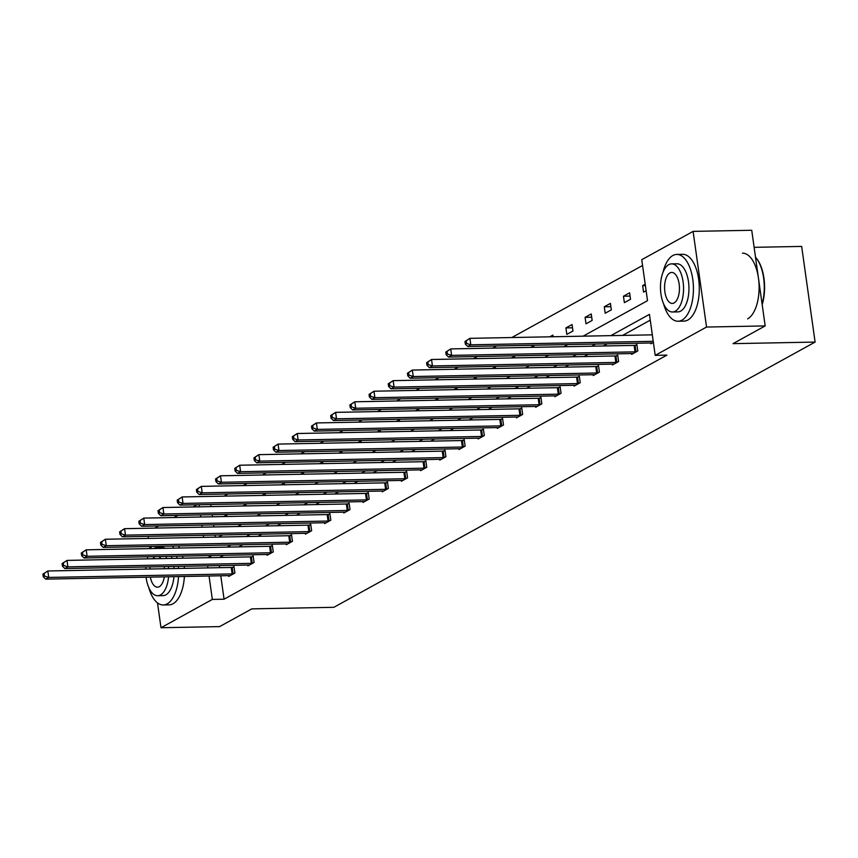 <?xml version="1.0" encoding="UTF-8"?>
<svg xmlns="http://www.w3.org/2000/svg" width="858" height="858" viewBox="0 0 858 858"><rect width="100%" height="100%" fill="white"/><g stroke="black" fill="none" stroke-linecap="round" stroke-linejoin="round"><path stroke-width="1.29" d="M754.128 247.329L801.662 246.418L815.1 342.074L333.869 607.303L251.78 608.88L219.627 626.608L160.993 627.734L157.497 602.895M154.772 528.099L158.698 525.933M173.959 517.524L177.885 515.358M193.136 506.949L197.072 504.783M642.567 265.487L511.829 337.537M496.578 345.946L492.642 348.112M477.391 356.52L473.466 358.687M458.204 367.095L454.279 369.262M439.017 377.67L435.092 379.837M419.83 388.245L415.905 390.411M400.643 398.82L396.718 400.986M381.467 409.395L377.531 411.561M362.28 419.97L358.354 422.136M343.093 430.544L339.167 432.711M323.906 441.119L319.98 443.275M304.719 451.694L300.793 453.85M285.532 462.258L281.606 464.425M266.355 472.833L262.419 475M247.168 483.408L243.243 485.574M227.981 493.983L224.056 496.149M583.108 336.175L647.511 300.675L641.752 259.695L693.103 231.392L706.542 327.048L655.201 355.351L649.442 314.371L610.853 335.639M706.542 327.048L765.175 325.922L751.726 230.266L693.103 231.392M149.871 548.605L149.582 546.514M148.445 538.427L148.144 536.336M631.52 353.56L631.638 354.375L637.784 350.986L636.883 344.519L635.499 345.281M593.157 374.71L593.264 375.525L599.42 372.136L598.509 365.669L597.136 366.43M554.783 395.86L554.901 396.675L561.046 393.286L560.135 386.819L558.762 387.58M516.409 417.009L516.527 417.825L522.672 414.435L521.771 407.968L520.388 408.73M478.045 438.148L478.153 438.964L484.309 435.574L483.397 429.118L482.024 429.879M439.671 459.298L439.789 460.113L445.935 456.724L445.023 450.268L443.65 451.018M401.297 480.448L401.415 481.263L407.561 477.874L406.66 471.417L405.276 472.168M362.934 501.598L363.041 502.413L369.197 499.024L368.286 492.556L366.913 493.318M324.56 522.747L324.678 523.562L330.823 520.173L329.912 513.706L328.539 514.468M286.186 543.897L286.304 544.712L292.449 541.323L291.548 534.856L290.165 535.617M247.823 565.036L247.93 565.862L254.086 562.473L253.174 556.005L251.802 556.767M650.246 320.163L622.586 335.414M607.325 343.822L603.399 345.989M588.138 354.397L584.212 356.563M568.951 364.972L565.025 367.138M549.774 375.547L545.838 377.702M530.587 386.121L526.662 388.277M511.4 396.686L507.475 398.852M492.213 407.26L488.288 409.427M473.026 417.835L469.101 420.002M453.839 428.41L449.914 430.577M434.663 438.985L430.727 441.151M415.476 449.56L411.55 451.726M396.289 460.135L392.363 462.301M377.102 470.71L373.176 472.876M357.915 481.284L353.989 483.451M338.728 491.859L334.802 494.026M319.551 502.434L315.615 504.601M300.364 513.009L296.439 515.165M281.177 523.584L277.252 525.74M261.99 534.148L258.065 536.314M242.803 544.723L238.878 546.889M223.616 555.298L219.691 557.464M219.337 565.594L219.637 567.674M220.774 575.761L224.067 599.206L666.923 355.126L655.201 355.351M228.636 575.611L228.743 576.426L234.899 573.037L233.987 566.58L232.615 567.342M266.999 554.472L267.117 555.287L273.262 551.898L272.361 545.431L270.978 546.192M305.373 533.322L305.491 534.137L311.636 530.748L310.725 524.281L309.352 525.042M343.747 512.172L343.854 512.987L350.01 509.598L349.099 503.131L347.726 503.893M382.11 491.023L382.228 491.838L388.374 488.449L387.473 481.981L386.089 482.743M420.484 469.873L420.602 470.688L426.748 467.299L425.836 460.843L424.463 461.593M458.858 448.723L458.966 449.538L465.122 446.149L464.21 439.693L462.837 440.444M497.222 427.584L497.34 428.399L503.485 425.01L502.584 418.543L501.201 419.305M535.596 406.435L535.714 407.25L541.859 403.861L540.948 397.393L539.575 398.155M573.97 385.285L574.077 386.1L580.233 382.711L579.322 376.244L577.949 377.005M612.333 364.135L612.451 364.95L618.597 361.561L617.696 355.094L616.312 355.856M650.707 342.986L650.825 343.801L653.378 342.396M765.175 325.922L733.011 343.65L815.1 342.074M224.067 599.206L212.334 599.431L160.993 627.734M218.586 537.076L222.512 534.909M237.773 526.501L241.699 524.335M256.95 515.926L260.886 513.76M276.137 505.351L280.073 503.185M295.324 494.776L299.249 492.621M314.511 484.202L318.436 482.046M333.698 473.637L337.623 471.471M352.885 463.063L356.81 460.896M372.061 452.488L375.997 450.321M391.248 441.913L395.173 439.746M410.435 431.338L414.36 429.172M429.622 420.763L433.547 418.597M448.809 410.188L452.734 408.022M467.996 399.614L471.921 397.447M487.172 389.039L491.108 386.872M506.359 378.464L510.285 376.297M525.546 367.889L529.472 365.723M544.733 357.314L548.659 355.158M563.92 346.739L567.846 344.584M199.035 504.751L199.324 506.831M200.461 514.929L200.751 517.009M201.887 525.107L202.188 527.187M203.325 535.285L203.614 537.365M207.615 565.819L207.904 567.899M209.041 575.986L212.334 599.431M595.602 344.047L591.666 346.214M576.415 354.622L572.49 356.789M557.228 365.197L553.303 367.363M538.041 375.772L534.116 377.928M518.854 386.347L514.929 388.502M499.678 396.911L495.742 399.077M480.491 407.486L476.565 409.652M461.304 418.06L457.378 420.227M442.117 428.635L438.191 430.802M422.93 439.21L419.004 441.377M403.743 449.785L399.817 451.951M384.566 460.36L380.63 462.526M365.379 470.935L361.454 473.101M346.192 481.51L342.267 483.676M327.005 492.084L323.08 494.251M307.818 502.659L303.893 504.826M288.631 513.234L284.706 515.39M269.455 523.809L265.519 525.965M250.268 534.373L246.343 536.54M231.081 544.948L227.156 547.114M211.894 555.523L207.968 557.689M210.757 504.525L211.047 506.606M212.183 514.703L212.484 516.784M213.621 524.881L213.91 526.962M215.047 535.06L215.337 537.14M646.106 290.69L643.554 292.095L642.642 285.639L645.205 284.223M630.523 299.281L624.367 302.67L623.466 296.214L629.611 292.825L630.523 299.281M611.336 309.856L605.19 313.245L604.279 306.778L610.424 303.389L611.336 309.856M592.149 320.431L586.003 323.82L585.092 317.353L591.237 313.964L592.149 320.431M572.962 331.006L566.816 334.395L565.905 327.928L572.061 324.538L572.962 331.006M549.796 336.808L552.874 335.113L553.099 336.744M530.609 347.383L533.687 345.688L533.912 347.318M511.422 357.958L514.5 356.263L514.725 357.893M492.235 368.532L495.313 366.838L495.549 368.468M473.058 379.107L476.126 377.413L476.362 379.043M453.871 389.682L456.949 387.988L457.175 389.618M434.684 400.257L437.762 398.562L437.988 400.193M415.497 410.832L418.575 409.137L418.801 410.767M396.31 421.407L399.388 419.712L399.614 421.342M377.134 431.971L380.201 430.276L380.437 431.917M357.947 442.546L361.014 440.851L361.25 442.492M338.76 453.121L341.838 451.426L342.063 453.056M319.573 463.695L322.651 462.001L322.876 463.631M300.386 474.27L303.464 472.576L303.689 474.206M281.199 484.845L284.277 483.151L284.502 484.781M262.022 495.42L265.09 493.725L265.326 495.356M242.835 505.995L245.903 504.3L246.139 505.93M223.648 516.57L226.727 514.875L226.952 516.505M572.511 327.799L565.905 327.928M591.698 317.235L585.092 317.353M610.885 306.66L604.279 306.778M630.072 296.085L623.466 296.214M645.388 285.585L642.642 285.639M42.9 574.152L43.265 576.748L44.498 576.061L44.133 573.476L42.9 574.152L47.834 570.978L48.734 577.434L232.143 573.916A2.671 0.579 172 0 0 233.108 573.841L233.526 573.798M44.498 576.061L48.734 577.434L45.667 579.129L229.065 575.611A2.671 0.579 172 0 1 229.847 575.643L230.126 575.675M44.133 573.476L47.834 570.978L231.231 567.449A2.671 0.579 172 0 0 232.196 567.385L234.073 567.17M43.265 576.748L45.667 579.129M151.662 546.482A33.408 16.023 -91.1 0 0 150.643 548.584M148.756 587.494A33.408 16.023 -91.1 0 0 163.245 604.976A33.408 16.023 -91.1 0 0 167.149 603.882A33.408 16.023 -91.1 0 0 178.518 576.576M163.245 604.976L169.112 604.858A33.408 16.023 -91.1 0 0 173.016 603.775A33.408 16.023 -91.1 0 0 184.384 576.469M173.959 576.662A24.056 11.529 88.9 0 1 165.873 594.83A24.056 11.529 88.9 0 1 163.074 595.624L157.679 595.72A24.056 11.529 -91.1 0 0 160.489 594.937A24.056 11.529 -91.1 0 0 168.565 576.769M159.813 548.412A24.056 11.529 -91.1 0 0 156.757 547.619A24.056 11.529 -91.1 0 0 153.947 548.401A24.056 11.529 -91.1 0 0 153.721 548.53M147.941 556.756A24.056 11.529 -91.1 0 0 147.265 558.858M145.828 566.999A24.056 11.529 -91.1 0 0 145.71 569.09M146.064 577.198A24.056 11.529 -91.1 0 0 157.679 595.72M150.332 577.123A15.508 7.432 -91.1 0 0 157.507 587.172A15.508 7.432 -91.1 0 0 159.32 586.668A15.508 7.432 -91.1 0 0 164.296 576.855M164.468 568.736A15.508 7.432 -91.1 0 0 164.168 566.645M161.014 558.59A15.508 7.432 -91.1 0 0 158.623 556.552M155.223 556.617A15.508 7.432 -91.1 0 0 155.105 556.67A15.508 7.432 -91.1 0 0 152.917 558.751M150.064 566.923A15.508 7.432 -91.1 0 0 149.85 569.015M168.618 568.65A24.056 11.529 -91.1 0 0 168.415 566.57M166.667 558.483A24.056 11.529 -91.1 0 0 165.905 556.413M156.757 547.619L162.141 547.511A24.056 11.529 88.9 0 1 165.208 548.305M171.3 556.306A24.056 11.529 88.9 0 1 172.061 558.376M173.809 566.462A24.056 11.529 88.9 0 1 174.013 568.554M184.373 568.35A33.408 16.023 -91.1 0 0 184.223 566.259M182.979 558.172A33.408 16.023 -91.1 0 0 182.475 556.091M179.547 548.037A33.408 16.023 -91.1 0 0 178.453 545.967M168.082 538.052A33.408 16.023 -91.1 0 0 167.825 538.052L161.969 538.159A33.408 16.023 -91.1 0 0 161.712 538.17M178.518 568.457A33.408 16.023 -91.1 0 0 178.357 566.377M177.113 558.279A33.408 16.023 -91.1 0 0 176.609 556.209M173.691 548.144A33.408 16.023 -91.1 0 0 172.587 546.074M663.566 303.753A33.408 16.023 -91.1 0 0 678.056 321.235A33.408 16.023 -91.1 0 0 681.949 320.141A33.408 16.023 -91.1 0 0 693.221 283.408A33.408 16.023 -91.1 0 0 676.769 254.429A33.408 16.023 -91.1 0 0 672.865 255.512A33.408 16.023 -91.1 0 0 662.966 272.447M678.056 321.235L683.912 321.128A33.408 16.023 -91.1 0 0 687.816 320.034A33.408 16.023 -91.1 0 0 699.088 283.29A33.408 16.023 -91.1 0 0 682.636 254.311L676.769 254.429M671.557 263.878L676.951 263.781A24.056 11.529 88.9 0 1 688.802 284.641A24.056 11.529 88.9 0 1 680.684 311.1A24.056 11.529 88.9 0 1 677.874 311.883L672.479 311.99A24.056 11.529 -91.1 0 0 675.289 311.197A24.056 11.529 -91.1 0 0 683.408 284.749A24.056 11.529 -91.1 0 0 671.557 263.878A24.056 11.529 -91.1 0 0 668.747 264.672A24.056 11.529 -91.1 0 0 660.628 291.119A24.056 11.529 -91.1 0 0 672.479 311.99M674.12 302.928A15.508 7.432 -91.1 0 0 679.354 285.886A15.508 7.432 -91.1 0 0 671.717 272.436A15.508 7.432 -91.1 0 0 669.905 272.941A15.508 7.432 -91.1 0 0 664.682 289.983A15.508 7.432 -91.1 0 0 672.318 303.432A15.508 7.432 -91.1 0 0 674.12 302.928M747.618 318.886A33.408 16.023 -91.1 0 0 758.89 282.143A33.408 16.023 -91.1 0 0 742.438 253.164M762.108 304.107A33.408 16.023 -91.1 0 0 756.456 258.322A33.408 16.023 -91.1 0 0 755.512 257.185M756.702 258.655A32.615 15.637 88.9 0 1 756.96 258.987A32.615 15.637 88.9 0 1 762.183 304.665M62.087 563.588L62.452 566.173L63.674 565.486L63.31 562.902L62.087 563.588L67.01 560.403L67.921 566.859L251.33 563.341A2.671 0.579 172 0 0 252.295 563.277L252.702 563.223M63.674 565.486L67.921 566.859L64.843 568.554L248.252 565.036A2.671 0.579 172 0 1 249.034 565.068L249.313 565.1M63.31 562.902L67.01 560.403L250.418 556.874A2.671 0.579 172 0 0 251.383 556.81L253.26 556.595M62.452 566.173L64.843 568.554M81.274 553.013L81.639 555.598L82.861 554.911L82.497 552.327L81.274 553.013L86.197 549.828L87.108 556.284L270.506 552.766A2.671 0.579 172 0 0 271.471 552.702L271.889 552.649M82.861 554.911L87.108 556.284L84.03 557.979L267.439 554.461A2.671 0.579 172 0 1 268.222 554.493L268.49 554.525M82.497 552.327L86.197 549.828L269.605 546.299A2.671 0.579 172 0 0 270.57 546.235L272.447 546.02M81.639 555.598L84.03 557.979M100.45 542.438L100.815 545.023L102.048 544.347L101.684 541.763L100.45 542.438L105.384 539.253L106.295 545.709L289.693 542.192A2.671 0.579 172 0 0 290.658 542.127L291.076 542.074M102.048 544.347L106.295 545.709L103.217 547.404L286.626 543.886A2.671 0.579 172 0 1 287.409 543.918L287.677 543.951M101.684 541.763L105.384 539.253L288.792 535.724A2.671 0.579 172 0 0 289.747 535.66L291.623 535.456M100.815 545.023L103.217 547.404M119.637 531.863L120.002 534.448L121.235 533.773L120.871 531.188L119.637 531.863L124.571 528.678L125.483 535.145L308.88 531.617A2.671 0.579 172 0 0 309.845 531.552L310.264 531.499M121.235 533.773L125.483 535.145L122.404 536.84L305.802 533.311A2.671 0.579 172 0 1 306.596 533.344L306.864 533.376M120.871 531.188L124.571 528.678L307.968 525.15A2.671 0.579 172 0 0 308.934 525.085L310.81 524.881M120.002 534.448L122.404 536.84M138.824 521.289L139.189 523.873L140.422 523.198L140.058 520.613L138.824 521.289L143.758 518.103L144.659 524.57L328.067 521.042A2.671 0.579 172 0 0 329.032 520.978L329.451 520.935M140.422 523.198L144.659 524.57L141.591 526.265L324.989 522.736A2.671 0.579 172 0 1 325.783 522.769L326.051 522.801M140.058 520.613L143.758 518.103L327.155 514.575A2.671 0.579 172 0 0 328.121 514.51L329.998 514.307M139.189 523.873L141.591 526.265M158.011 510.714L158.376 513.298L159.609 512.623L159.245 510.038L158.011 510.714L162.945 507.528L163.846 513.996L347.254 510.467A2.671 0.579 172 0 0 348.219 510.403L348.638 510.36M159.609 512.623L163.846 513.996L160.778 515.69L344.176 512.162A2.671 0.579 172 0 1 344.959 512.194L345.238 512.226M159.245 510.038L162.945 507.528L346.342 504A2.671 0.579 172 0 0 347.308 503.936L349.185 503.732M158.376 513.298L160.778 515.69M177.198 500.139L177.563 502.724L178.786 502.048L178.421 499.463L177.198 500.139L182.121 496.954L183.033 503.421L366.441 499.892A2.671 0.579 172 0 0 367.396 499.828L367.814 499.785M178.786 502.048L183.033 503.421L179.955 505.115L363.363 501.587A2.671 0.579 172 0 1 364.146 501.619L364.425 501.651M178.421 499.463L182.121 496.954L365.529 493.436A2.671 0.579 172 0 0 366.495 493.361L368.372 493.157M177.563 502.724L179.955 505.115M196.385 489.564L196.75 492.149L197.973 491.473L197.608 488.888L196.385 489.564L201.308 486.379L202.22 492.846L385.617 489.317A2.671 0.579 172 0 0 386.583 489.253L387.001 489.21M197.973 491.473L202.22 492.846L199.142 494.54L382.55 491.012A2.671 0.579 172 0 1 383.333 491.044L383.601 491.076M197.608 488.888L201.308 486.379L384.716 482.861A2.671 0.579 172 0 0 385.682 482.786L387.559 482.582M196.75 492.149L199.142 494.54M215.562 478.989L215.926 481.574L217.16 480.898L216.795 478.314L215.562 478.989L220.495 475.804L221.407 482.271L404.804 478.743A2.671 0.579 172 0 0 405.77 478.678L406.188 478.635M217.16 480.898L221.407 482.271L218.329 483.966L401.737 480.437A2.671 0.579 172 0 1 402.52 480.469L402.788 480.501M216.795 478.314L220.495 475.804L403.904 472.286A2.671 0.579 172 0 0 404.858 472.222L406.735 472.007M215.926 481.574L218.329 483.966M234.749 468.414L235.113 470.999L236.347 470.323L235.982 467.739L234.749 468.414L239.682 465.229L240.594 471.696L423.991 468.168A2.671 0.579 172 0 0 424.957 468.103L425.375 468.06M236.347 470.323L240.594 471.696L237.516 473.391L420.913 469.862A2.671 0.579 172 0 1 421.707 469.894L421.975 469.937M235.982 467.739L239.682 465.229L423.08 461.711A2.671 0.579 172 0 0 424.045 461.647L425.922 461.432M235.113 470.999L237.516 473.391M253.936 457.84L254.3 460.424L255.534 459.749L255.169 457.164L253.936 457.84L258.869 454.654L259.77 461.121L443.178 457.593A2.671 0.579 172 0 0 444.144 457.529L444.562 457.486M255.534 459.749L259.77 461.121L256.703 462.816L440.1 459.287A2.671 0.579 172 0 1 440.894 459.32L441.162 459.362M255.169 457.164L258.869 454.654L442.267 451.136A2.671 0.579 172 0 0 443.232 451.072L445.109 450.858M254.3 460.424L256.703 462.816M273.123 447.265L273.488 449.849L274.721 449.174L274.356 446.589L273.123 447.265L278.056 444.09L278.957 450.547L462.365 447.029A2.671 0.579 172 0 0 463.331 446.954L463.738 446.911M274.721 449.174L278.957 450.547L275.89 452.241L459.287 448.723A2.671 0.579 172 0 1 460.07 448.755L460.349 448.788M274.356 446.589L278.056 444.09L461.454 440.562A2.671 0.579 172 0 0 462.419 440.497L464.296 440.283M273.488 449.849L275.89 452.241M292.31 436.69L292.675 439.285L293.897 438.599L293.533 436.014L292.31 436.69L297.233 433.515L298.144 439.972L481.553 436.454A2.671 0.579 172 0 0 482.507 436.39L482.925 436.336M293.897 438.599L298.144 439.972L295.066 441.666L478.474 438.148A2.671 0.579 172 0 1 479.257 438.181L479.536 438.213M293.533 436.014L297.233 433.515L480.641 429.987A2.671 0.579 172 0 0 481.606 429.922L483.483 429.708M292.675 439.285L295.066 441.666M311.497 426.126L311.851 428.71L313.084 428.024L312.72 425.439L311.497 426.126L316.42 422.94L317.331 429.397L500.729 425.879A2.671 0.579 172 0 0 501.694 425.815L502.112 425.761M313.084 428.024L317.331 429.397L314.253 431.091L497.661 427.574A2.671 0.579 172 0 1 498.444 427.606L498.712 427.638M312.72 425.439L316.42 422.94L499.828 419.412A2.671 0.579 172 0 0 500.793 419.348L502.67 419.133M311.851 428.71L314.253 431.091M330.673 415.551L331.038 418.136L332.271 417.46L331.907 414.864L330.673 415.551L335.607 412.366L336.518 418.822L519.916 415.304A2.671 0.579 172 0 0 520.881 415.24L521.299 415.186M332.271 417.46L336.518 418.822L333.44 420.517L516.848 416.999A2.671 0.579 172 0 1 517.631 417.031L517.9 417.063M331.907 414.864L335.607 412.366L519.015 408.837A2.671 0.579 172 0 0 519.969 408.773L521.846 408.558M331.038 418.136L333.44 420.517M349.86 404.976L350.225 407.561L351.458 406.885L351.094 404.3L349.86 404.976L354.794 401.791L355.705 408.258L539.103 404.729A2.671 0.579 172 0 0 540.068 404.665L540.486 404.611M351.458 406.885L355.705 408.258L352.627 409.952L536.025 406.424A2.671 0.579 172 0 1 536.818 406.456L537.087 406.488M351.094 404.3L354.794 401.791L538.191 398.262A2.671 0.579 172 0 0 539.156 398.198L541.033 397.994M350.225 407.561L352.627 409.952M369.047 394.401L369.412 396.986L370.645 396.31L370.281 393.725L369.047 394.401L373.981 391.216L374.882 397.683L558.29 394.154A2.671 0.579 172 0 0 559.255 394.09L559.673 394.036M370.645 396.31L374.882 397.683L371.814 399.378L555.212 395.849A2.671 0.579 172 0 1 556.005 395.881L556.274 395.913M370.281 393.725L373.981 391.216L557.378 387.687A2.671 0.579 172 0 0 558.344 387.623L560.22 387.419M369.412 396.986L371.814 399.378M388.234 383.826L388.599 386.411L389.822 385.735L389.468 383.151L388.234 383.826L393.157 380.641L394.069 387.108L577.477 383.58A2.671 0.579 172 0 0 578.442 383.515L578.85 383.472M389.822 385.735L394.069 387.108L391.001 388.803L574.399 385.274A2.671 0.579 172 0 1 575.182 385.306L575.461 385.339M389.468 383.151L393.157 380.641L576.565 377.112A2.671 0.579 172 0 0 577.531 377.048L579.407 376.844M388.599 386.411L391.001 388.803M407.421 373.251L407.786 375.836L409.009 375.161L408.644 372.576L407.421 373.251L412.344 370.066L413.256 376.533L596.664 373.005A2.671 0.579 172 0 0 597.618 372.94L598.037 372.898M409.009 375.161L413.256 376.533L410.178 378.228L593.586 374.699A2.671 0.579 172 0 1 594.369 374.731L594.648 374.764M408.644 372.576L412.344 370.066L595.752 366.548A2.671 0.579 172 0 0 596.718 366.473L598.594 366.269M407.786 375.836L410.178 378.228M426.608 362.677L426.962 365.261L428.196 364.586L427.831 362.001L426.608 362.677L431.531 359.491L432.443 365.958L615.84 362.43A2.671 0.579 172 0 0 616.805 362.366L617.224 362.323M428.196 364.586L432.443 365.958L429.365 367.653L612.773 364.124A2.671 0.579 172 0 1 613.556 364.157L613.824 364.189M427.831 362.001L431.531 359.491L614.939 355.973A2.671 0.579 172 0 0 615.905 355.898L617.781 355.695M426.962 365.261L429.365 367.653M445.785 352.102L446.149 354.686L447.383 354.011L447.018 351.426L445.785 352.102L450.718 348.916L451.63 355.384L635.027 351.855A2.671 0.579 172 0 0 635.992 351.791L636.411 351.748M447.383 354.011L451.63 355.384L448.552 357.078L631.96 353.55A2.671 0.579 172 0 1 632.743 353.582L633.011 353.614M447.018 351.426L450.718 348.916L634.116 345.399A2.671 0.579 172 0 0 635.081 345.334L636.958 345.12M446.149 354.686L448.552 357.078M464.972 341.527L465.336 344.112L466.57 343.436L466.205 340.851L464.972 341.527L469.905 338.342L470.806 344.809L653.228 341.302M466.57 343.436L470.806 344.809L467.739 346.503L651.136 342.975A2.671 0.579 172 0 1 651.93 343.007L652.198 343.039M466.205 340.851L469.905 338.342L652.316 334.845M465.336 344.112L467.739 346.503M232.143 573.916L231.231 567.449M233.108 573.841L232.196 567.385M251.33 563.341L250.418 556.874M252.295 563.277L251.383 556.81M270.506 552.766L269.605 546.299M271.471 552.702L270.57 546.235M289.693 542.192L288.792 535.724M290.658 542.127L289.747 535.66M308.88 531.617L307.968 525.15M309.845 531.552L308.934 525.085M328.067 521.042L327.155 514.575M329.032 520.978L328.121 514.51M347.254 510.467L346.342 504M348.219 510.403L347.308 503.936M366.441 499.892L365.529 493.436M367.396 499.828L366.495 493.361M385.617 489.317L384.716 482.861M386.583 489.253L385.682 482.786M404.804 478.743L403.904 472.286M405.77 478.678L404.858 472.222M423.991 468.168L423.08 461.711M424.957 468.103L424.045 461.647M443.178 457.593L442.267 451.136M444.144 457.529L443.232 451.072M462.365 447.029L461.454 440.562M463.331 446.954L462.419 440.497M481.553 436.454L480.641 429.987M482.507 436.39L481.606 429.922M500.729 425.879L499.828 419.412M501.694 425.815L500.793 419.348M519.916 415.304L519.015 408.837M520.881 415.24L519.969 408.773M539.103 404.729L538.191 398.262M540.068 404.665L539.156 398.198M558.29 394.154L557.378 387.687M559.255 394.09L558.344 387.623M577.477 383.58L576.565 377.112M578.442 383.515L577.531 377.048M596.664 373.005L595.752 366.548M597.618 372.94L596.718 366.473M615.84 362.43L614.939 355.973M616.805 362.366L615.905 355.898M635.027 351.855L634.116 345.399M635.992 351.791L635.081 345.334M756.96 258.987L756.456 258.322"/></g></svg>
